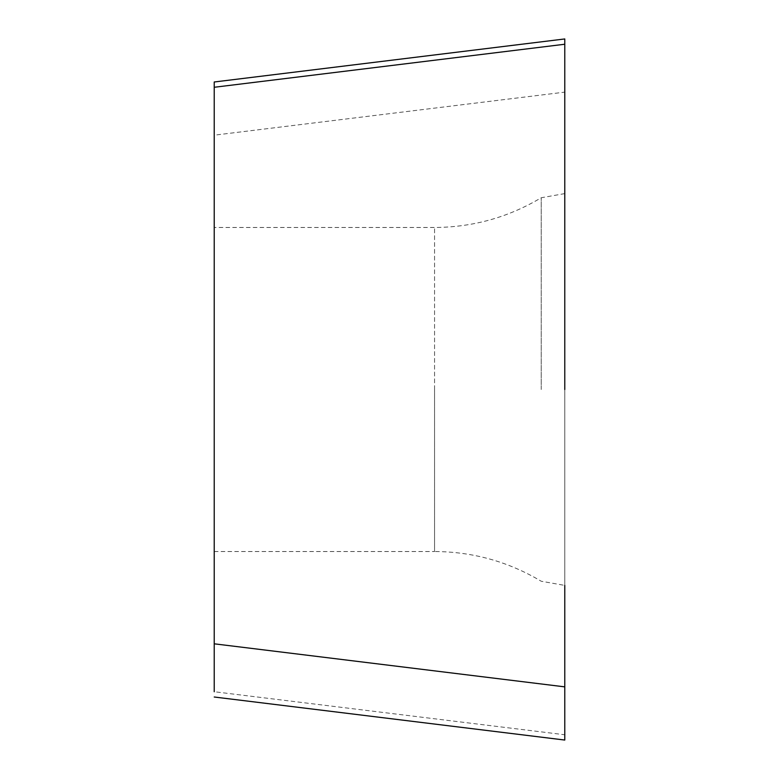 <?xml version="1.0" encoding="UTF-8"?>
<svg xmlns="http://www.w3.org/2000/svg" width="779" height="779" viewBox="0 0 779 779"><rect width="100%" height="100%" fill="white"/><g stroke="black" fill="none" stroke-linecap="round" stroke-linejoin="round"><path stroke-width="0.58" stroke-dasharray="3.9 2.92" d="M564.775 38.95L214.225 81.99L214.225 135.186L564.775 92.136L564.775 39.378L564.775 740.05L214.225 697.01M564.775 92.136L564.775 44.237M214.225 135.186L214.225 691.723L564.775 734.763M214.225 389.5L214.225 551.522L214.225 389.5M541.21 389.5L541.21 197.759L541.21 389.5M214.225 551.522L434.555 551.522L434.555 389.5L434.555 551.522C472.814 551.717 508.366 561.62 541.21 581.241L564.775 585.399L564.775 389.5M434.555 389.5L434.555 227.478L434.555 389.5M564.775 193.601L541.21 197.759C508.366 217.38 472.814 227.283 434.555 227.478L214.225 227.478"/><path stroke-width="1.17" d="M214.225 691.723L214.225 81.99L564.775 38.95L564.775 389.5M214.225 697.01L564.775 740.05L564.775 585.399M214.225 87.277L564.775 44.237L564.775 38.95M214.225 643.814L564.775 686.864"/></g></svg>
